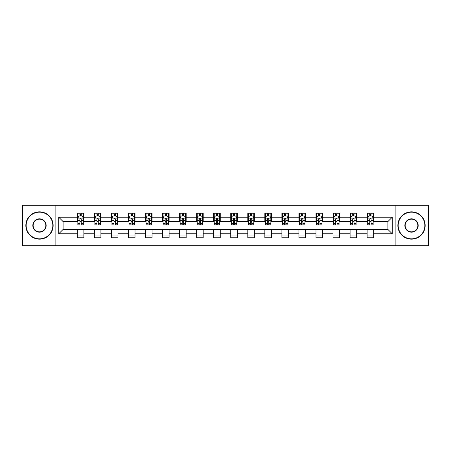 <?xml version="1.0" encoding="UTF-8"?>
<svg xmlns="http://www.w3.org/2000/svg" width="451" height="451" viewBox="0 0 451 451"><rect width="100%" height="100%" fill="white"/><g stroke="black" fill="none" stroke-linecap="round" stroke-linejoin="round"><path stroke-width="0.68" d="M395.882 245.716L428.45 245.716L428.45 205.284L395.882 205.284L395.882 245.716L55.118 245.716L55.118 205.284L22.55 205.284L22.55 245.716L55.118 245.716M395.882 205.284L55.118 205.284M373.699 217.196L373.699 213.205L367.137 213.205L367.137 217.196L356.645 217.196L356.645 213.205L350.089 213.205L350.089 217.196L339.597 217.196L339.597 213.205L333.041 213.205L333.041 217.196L322.55 217.196L322.55 213.205L315.993 213.205L315.993 217.196L305.502 217.196L305.502 213.205L298.94 213.205L298.94 217.196L288.448 217.196L288.448 213.205L281.892 213.205L281.892 217.196L271.401 217.196L271.401 213.205L264.844 213.205L264.844 217.196L254.353 217.196L254.353 213.205L247.796 213.205L247.796 217.196L237.305 217.196L237.305 213.205L230.749 213.205L230.749 217.196L220.251 217.196L220.251 213.205L213.695 213.205L213.695 217.196L203.204 217.196L203.204 213.205L196.647 213.205L196.647 217.196L186.156 217.196L186.156 213.205L179.599 213.205L179.599 217.196L169.108 217.196L169.108 213.205L162.552 213.205L162.552 217.196L152.06 217.196L152.06 213.205L145.498 213.205L145.498 217.196L135.007 217.196L135.007 213.205L128.45 213.205L128.45 217.196L117.959 217.196L117.959 213.205L111.403 213.205L111.403 217.196L100.911 217.196L100.911 213.205L94.355 213.205L94.355 217.196L83.863 217.196L83.863 213.205L77.301 213.205L77.301 217.196L58.726 217.196L58.726 233.804L63.095 229.435L77.301 229.435L77.301 237.795L83.863 237.795L83.863 229.435L94.355 229.435L94.355 237.795L100.911 237.795L100.911 229.435L111.403 229.435L111.403 237.795L117.959 237.795L117.959 229.435L128.45 229.435L128.45 237.795L135.007 237.795L135.007 229.435L145.498 229.435L145.498 237.795L152.06 237.795L152.06 229.435L162.552 229.435L162.552 237.795L169.108 237.795L169.108 229.435L179.599 229.435L179.599 237.795L186.156 237.795L186.156 229.435L196.647 229.435L196.647 237.795L203.204 237.795L203.204 229.435L213.695 229.435L213.695 237.795L220.251 237.795L220.251 229.435L230.749 229.435L230.749 237.795L237.305 237.795L237.305 229.435L247.796 229.435L247.796 237.795L254.353 237.795L254.353 229.435L264.844 229.435L264.844 237.795L271.401 237.795L271.401 229.435L281.892 229.435L281.892 237.795L288.448 237.795L288.448 229.435L298.94 229.435L298.94 237.795L305.502 237.795L305.502 229.435L315.993 229.435L315.993 237.795L322.55 237.795L322.55 229.435L333.041 229.435L333.041 237.795L339.597 237.795L339.597 229.435L350.089 229.435L350.089 237.795L356.645 237.795L356.645 229.435L367.137 229.435L367.137 237.795L373.699 237.795L373.699 229.435L387.905 229.435L387.905 221.565L373.699 221.565L373.699 217.196L392.274 217.196L392.274 233.804L373.699 233.804M367.137 233.804L356.645 233.804M350.089 233.804L339.597 233.804M333.041 233.804L322.55 233.804M315.993 233.804L305.502 233.804M298.94 233.804L288.448 233.804M281.892 233.804L271.401 233.804M264.844 233.804L254.353 233.804M247.796 233.804L237.305 233.804M230.749 233.804L220.251 233.804M213.695 233.804L203.204 233.804M196.647 233.804L186.156 233.804M179.599 233.804L169.108 233.804M162.552 233.804L152.06 233.804M145.498 233.804L135.007 233.804M128.45 233.804L117.959 233.804M111.403 233.804L100.911 233.804M94.355 233.804L83.863 233.804M77.301 233.804L58.726 233.804M367.137 217.196L367.137 221.565L356.645 221.565L356.645 217.196M350.089 217.196L350.089 221.565L339.597 221.565L339.597 217.196M333.041 217.196L333.041 221.565L322.55 221.565L322.55 217.196M315.993 217.196L315.993 221.565L305.502 221.565L305.502 217.196M298.94 217.196L298.94 221.565L288.448 221.565L288.448 217.196M281.892 217.196L281.892 221.565L271.401 221.565L271.401 217.196M264.844 217.196L264.844 221.565L254.353 221.565L254.353 217.196M247.796 217.196L247.796 221.565L237.305 221.565L237.305 217.196M230.749 217.196L230.749 221.565L220.251 221.565L220.251 217.196M213.695 217.196L213.695 221.565L203.204 221.565L203.204 217.196M196.647 217.196L196.647 221.565L186.156 221.565L186.156 217.196M179.599 217.196L179.599 221.565L169.108 221.565L169.108 217.196M162.552 217.196L162.552 221.565L152.06 221.565L152.06 217.196M145.498 217.196L145.498 221.565L135.007 221.565L135.007 217.196M128.45 217.196L128.45 221.565L117.959 221.565L117.959 217.196M111.403 217.196L111.403 221.565L100.911 221.565L100.911 217.196M94.355 217.196L94.355 221.565L83.863 221.565L83.863 217.196M77.301 217.196L77.301 221.565L63.095 221.565L58.726 217.196M63.095 221.565L63.095 229.435M392.274 233.804L387.905 229.435M387.905 221.565L392.274 217.196M77.301 215.939L77.848 215.939M79.928 215.939L81.236 215.939M83.317 215.939L83.863 215.939M77.301 221.458L77.848 221.458M79.928 221.458L81.236 221.458M83.317 221.458L83.863 221.458M77.301 229.542L83.863 229.542M77.301 235.061L83.863 235.061M94.355 229.542L100.911 229.542M94.355 235.061L100.911 235.061M94.355 215.939L94.902 215.939M96.976 215.939L98.29 215.939M100.364 215.939L100.911 215.939M94.355 221.458L94.902 221.458M96.976 221.458L98.29 221.458M100.364 221.458L100.911 221.458M111.403 229.542L117.959 229.542M111.403 235.061L117.959 235.061M111.403 215.939L111.949 215.939M114.024 215.939L115.338 215.939M117.412 215.939L117.959 215.939M111.403 221.458L111.949 221.458M114.024 221.458L115.338 221.458M117.412 221.458L117.959 221.458M128.45 229.542L135.007 229.542M128.45 235.061L135.007 235.061M128.45 215.939L128.997 215.939M131.072 215.939L132.385 215.939M134.46 215.939L135.007 215.939M128.45 221.458L128.997 221.458M131.072 221.458L132.385 221.458M134.46 221.458L135.007 221.458M145.498 229.542L152.06 229.542M145.498 235.061L152.06 235.061M145.498 215.939L146.045 215.939M148.125 215.939L149.433 215.939M151.513 215.939L152.06 215.939M145.498 221.458L146.045 221.458M148.125 221.458L149.433 221.458M151.513 221.458L152.06 221.458M162.552 229.542L169.108 229.542M162.552 235.061L169.108 235.061M162.552 215.939L163.099 215.939M165.173 215.939L166.487 215.939M168.561 215.939L169.108 215.939M162.552 221.458L163.099 221.458M165.173 221.458L166.487 221.458M168.561 221.458L169.108 221.458M179.599 229.542L186.156 229.542M179.599 235.061L186.156 235.061M179.599 215.939L180.146 215.939M182.221 215.939L183.534 215.939M185.609 215.939L186.156 215.939M179.599 221.458L180.146 221.458M182.221 221.458L183.534 221.458M185.609 221.458L186.156 221.458M196.647 229.542L203.204 229.542M196.647 235.061L203.204 235.061M196.647 215.939L197.194 215.939M199.269 215.939L200.582 215.939M202.657 215.939L203.204 215.939M196.647 221.458L197.194 221.458M199.269 221.458L200.582 221.458M202.657 221.458L203.204 221.458M213.695 229.542L220.251 229.542M213.695 235.061L220.251 235.061M213.695 215.939L214.242 215.939M216.322 215.939L217.63 215.939M219.71 215.939L220.251 215.939M213.695 221.458L214.242 221.458M216.322 221.458L217.63 221.458M219.71 221.458L220.251 221.458M230.749 229.542L237.305 229.542M230.749 235.061L237.305 235.061M230.749 215.939L231.29 215.939M233.37 215.939L234.678 215.939M236.758 215.939L237.305 215.939M230.749 221.458L231.29 221.458M233.37 221.458L234.678 221.458M236.758 221.458L237.305 221.458M247.796 229.542L254.353 229.542M247.796 235.061L254.353 235.061M247.796 215.939L248.343 215.939M250.418 215.939L251.731 215.939M253.806 215.939L254.353 215.939M247.796 221.458L248.343 221.458M250.418 221.458L251.731 221.458M253.806 221.458L254.353 221.458M264.844 229.542L271.401 229.542M264.844 235.061L271.401 235.061M264.844 215.939L265.391 215.939M267.466 215.939L268.779 215.939M270.854 215.939L271.401 215.939M264.844 221.458L265.391 221.458M267.466 221.458L268.779 221.458M270.854 221.458L271.401 221.458M281.892 229.542L288.448 229.542M281.892 235.061L288.448 235.061M281.892 215.939L282.439 215.939M284.513 215.939L285.827 215.939M287.901 215.939L288.448 215.939M281.892 221.458L282.439 221.458M284.513 221.458L285.827 221.458M287.901 221.458L288.448 221.458M298.94 229.542L305.502 229.542M298.94 235.061L305.502 235.061M298.94 215.939L299.487 215.939M301.567 215.939L302.875 215.939M304.955 215.939L305.502 215.939M298.94 221.458L299.487 221.458M301.567 221.458L302.875 221.458M304.955 221.458L305.502 221.458M315.993 229.542L322.55 229.542M315.993 235.061L322.55 235.061M315.993 215.939L316.54 215.939M318.615 215.939L319.928 215.939M322.003 215.939L322.55 215.939M315.993 221.458L316.54 221.458M318.615 221.458L319.928 221.458M322.003 221.458L322.55 221.458M333.041 229.542L339.597 229.542M333.041 235.061L339.597 235.061M333.041 215.939L333.588 215.939M335.662 215.939L336.976 215.939M339.051 215.939L339.597 215.939M333.041 221.458L333.588 221.458M335.662 221.458L336.976 221.458M339.051 221.458L339.597 221.458M350.089 229.542L356.645 229.542M350.089 235.061L356.645 235.061M350.089 215.939L350.636 215.939M352.71 215.939L354.024 215.939M356.098 215.939L356.645 215.939M350.089 221.458L350.636 221.458M352.71 221.458L354.024 221.458M356.098 221.458L356.645 221.458M367.137 229.542L373.699 229.542M367.137 235.061L373.699 235.061M367.137 215.939L367.683 215.939M369.764 215.939L371.072 215.939M373.152 215.939L373.699 215.939M367.137 221.458L367.683 221.458M369.764 221.458L371.072 221.458M373.152 221.458L373.699 221.458M81.236 214.625L79.928 214.625M83.317 223.476L81.236 223.476L81.236 224.846L83.317 224.846L83.317 218.177L82.223 215.99L78.942 215.99L77.848 218.177L77.848 224.846L79.928 224.846L79.928 223.476L77.848 223.476M77.848 218.177L77.848 213.205M83.317 218.177L83.317 213.205M79.928 215.99L79.928 213.205M81.236 213.205L81.236 215.99M81.236 223.476L81.236 219C80.802 218.154 80.363 218.154 79.928 219L79.928 223.476M39.491 212.167A13.333 13.333 0 0 0 26.158 225.5A13.333 13.333 0 0 0 39.491 238.833A13.333 13.333 0 0 0 52.823 225.5A13.333 13.333 0 0 0 39.491 212.167M39.491 239.16A13.66 13.66 0 0 1 25.831 225.5A13.66 13.66 0 0 1 39.491 211.84A13.66 13.66 0 0 1 53.15 225.5A13.66 13.66 0 0 1 39.491 239.16M39.491 218.831A6.669 6.669 0 0 1 46.154 225.5A6.669 6.669 0 0 1 39.491 232.169A6.669 6.669 0 0 1 32.822 225.5A6.669 6.669 0 0 1 39.491 218.831M39.491 231.837A6.337 6.337 0 0 0 45.827 225.5A6.337 6.337 0 0 0 39.491 219.163A6.337 6.337 0 0 0 33.148 225.5A6.337 6.337 0 0 0 39.491 231.837M411.509 212.167A13.333 13.333 0 0 0 398.177 225.5A13.333 13.333 0 0 0 411.509 238.833A13.333 13.333 0 0 0 424.842 225.5A13.333 13.333 0 0 0 411.509 212.167M411.509 239.16A13.66 13.66 0 0 1 397.85 225.5A13.66 13.66 0 0 1 411.509 211.84A13.66 13.66 0 0 1 425.169 225.5A13.66 13.66 0 0 1 411.509 239.16M411.509 218.831A6.669 6.669 0 0 1 418.178 225.5A6.669 6.669 0 0 1 411.509 232.169A6.669 6.669 0 0 1 404.846 225.5A6.669 6.669 0 0 1 411.509 218.831M411.509 231.837A6.337 6.337 0 0 0 417.851 225.5A6.337 6.337 0 0 0 411.509 219.163A6.337 6.337 0 0 0 405.173 225.5A6.337 6.337 0 0 0 411.509 231.837M98.29 214.625L96.976 214.625M100.364 223.476L98.29 223.476L98.29 224.846L100.364 224.846L100.364 218.177L99.271 215.99L95.99 215.99L94.902 218.177L94.902 224.846L96.976 224.846L96.976 223.476L94.902 223.476M94.902 218.177L94.902 213.205M100.364 218.177L100.364 213.205M96.976 215.99L96.976 213.205M98.29 213.205L98.29 215.99M98.29 223.476L98.29 219C97.85 218.154 97.416 218.154 96.976 219L96.976 223.476M115.338 214.625L114.024 214.625M117.412 223.476L115.338 223.476L115.338 224.846L117.412 224.846L117.412 218.177L116.319 215.99L113.043 215.99L111.949 218.177L111.949 224.846L114.024 224.846L114.024 223.476L111.949 223.476M111.949 218.177L111.949 213.205M117.412 218.177L117.412 213.205M114.024 215.99L114.024 213.205M115.338 213.205L115.338 215.99M115.338 223.476L115.338 219C114.898 218.154 114.464 218.154 114.024 219L114.024 223.476M132.385 214.625L131.072 214.625M134.46 223.476L132.385 223.476L132.385 224.846L134.46 224.846L134.46 218.177L133.372 215.99L130.091 215.99L128.997 218.177L128.997 224.846L131.072 224.846L131.072 223.476L128.997 223.476M128.997 218.177L128.997 213.205M134.46 218.177L134.46 213.205M131.072 215.99L131.072 213.205M132.385 213.205L132.385 215.99M132.385 223.476L132.385 219C131.951 218.154 131.512 218.154 131.072 219L131.072 223.476M149.433 214.625L148.125 214.625M151.513 223.476L149.433 223.476L149.433 224.846L151.513 224.846L151.513 218.177L150.42 215.99L147.139 215.99L146.045 218.177L146.045 224.846L148.125 224.846L148.125 223.476L146.045 223.476M146.045 218.177L146.045 213.205M151.513 218.177L151.513 213.205M148.125 215.99L148.125 213.205M149.433 213.205L149.433 215.99M149.433 223.476L149.433 219C148.999 218.154 148.559 218.154 148.125 219L148.125 223.476M166.487 214.625L165.173 214.625M168.561 223.476L166.487 223.476L166.487 224.846L168.561 224.846L168.561 218.177L167.468 215.99L164.187 215.99L163.099 218.177L163.099 224.846L165.173 224.846L165.173 223.476L163.099 223.476M163.099 218.177L163.099 213.205M168.561 218.177L168.561 213.205M165.173 215.99L165.173 213.205M166.487 213.205L166.487 215.99M166.487 223.476L166.487 219C166.047 218.154 165.613 218.154 165.173 219L165.173 223.476M183.534 214.625L182.221 214.625M185.609 223.476L183.534 223.476L183.534 224.846L185.609 224.846L185.609 218.177L184.515 215.99L181.24 215.99L180.146 218.177L180.146 224.846L182.221 224.846L182.221 223.476L180.146 223.476M180.146 218.177L180.146 213.205M185.609 218.177L185.609 213.205M182.221 215.99L182.221 213.205M183.534 213.205L183.534 215.99M183.534 223.476L183.534 219C183.095 218.154 182.661 218.154 182.221 219L182.221 223.476M200.582 214.625L199.269 214.625M202.657 223.476L200.582 223.476L200.582 224.846L202.657 224.846L202.657 218.177L201.563 215.99L198.288 215.99L197.194 218.177L197.194 224.846L199.269 224.846L199.269 223.476L197.194 223.476M197.194 218.177L197.194 213.205M202.657 218.177L202.657 213.205M199.269 215.99L199.269 213.205M200.582 213.205L200.582 215.99M200.582 223.476L200.582 219C200.148 218.154 199.708 218.154 199.269 219L199.269 223.476M217.63 214.625L216.322 214.625M219.71 223.476L217.63 223.476L217.63 224.846L219.71 224.846L219.71 218.177L218.617 215.99L215.336 215.99L214.242 218.177L214.242 224.846L216.322 224.846L216.322 223.476L214.242 223.476M214.242 218.177L214.242 213.205M219.71 218.177L219.71 213.205M216.322 215.99L216.322 213.205M217.63 213.205L217.63 215.99M217.63 223.476L217.63 219C217.196 218.154 216.756 218.154 216.322 219L216.322 223.476M234.678 214.625L233.37 214.625M236.758 223.476L234.678 223.476L234.678 224.846L236.758 224.846L236.758 218.177L235.664 215.99L232.383 215.99L231.29 218.177L231.29 224.846L233.37 224.846L233.37 223.476L231.29 223.476M231.29 218.177L231.29 213.205M236.758 218.177L236.758 213.205M233.37 215.99L233.37 213.205M234.678 213.205L234.678 215.99M234.678 223.476L234.678 219C234.244 218.154 233.804 218.154 233.37 219L233.37 223.476M251.731 214.625L250.418 214.625M253.806 223.476L251.731 223.476L251.731 224.846L253.806 224.846L253.806 218.177L252.712 215.99L249.437 215.99L248.343 218.177L248.343 224.846L250.418 224.846L250.418 223.476L248.343 223.476M248.343 218.177L248.343 213.205M253.806 218.177L253.806 213.205M250.418 215.99L250.418 213.205M251.731 213.205L251.731 215.99M251.731 223.476L251.731 219C251.292 218.154 250.857 218.154 250.418 219L250.418 223.476M268.779 214.625L267.466 214.625M270.854 223.476L268.779 223.476L268.779 224.846L270.854 224.846L270.854 218.177L269.76 215.99L266.485 215.99L265.391 218.177L265.391 224.846L267.466 224.846L267.466 223.476L265.391 223.476M265.391 218.177L265.391 213.205M270.854 218.177L270.854 213.205M267.466 215.99L267.466 213.205M268.779 213.205L268.779 215.99M268.779 223.476L268.779 219C268.339 218.154 267.905 218.154 267.466 219L267.466 223.476M285.827 214.625L284.513 214.625M287.901 223.476L285.827 223.476L285.827 224.846L287.901 224.846L287.901 218.177L286.813 215.99L283.532 215.99L282.439 218.177L282.439 224.846L284.513 224.846L284.513 223.476L282.439 223.476M282.439 218.177L282.439 213.205M287.901 218.177L287.901 213.205M284.513 215.99L284.513 213.205M285.827 213.205L285.827 215.99M285.827 223.476L285.827 219C285.393 218.154 284.953 218.154 284.513 219L284.513 223.476M302.875 214.625L301.567 214.625M304.955 223.476L302.875 223.476L302.875 224.846L304.955 224.846L304.955 218.177L303.861 215.99L300.58 215.99L299.487 218.177L299.487 224.846L301.567 224.846L301.567 223.476L299.487 223.476M299.487 218.177L299.487 213.205M304.955 218.177L304.955 213.205M301.567 215.99L301.567 213.205M302.875 213.205L302.875 215.99M302.875 223.476L302.875 219C302.441 218.154 302.001 218.154 301.567 219L301.567 223.476M319.928 214.625L318.615 214.625M322.003 223.476L319.928 223.476L319.928 224.846L322.003 224.846L322.003 218.177L320.909 215.99L317.628 215.99L316.54 218.177L316.54 224.846L318.615 224.846L318.615 223.476L316.54 223.476M316.54 218.177L316.54 213.205M322.003 218.177L322.003 213.205M318.615 215.99L318.615 213.205M319.928 213.205L319.928 215.99M319.928 223.476L319.928 219C319.488 218.154 319.054 218.154 318.615 219L318.615 223.476M336.976 214.625L335.662 214.625M339.051 223.476L336.976 223.476L336.976 224.846L339.051 224.846L339.051 218.177L337.957 215.99L334.681 215.99L333.588 218.177L333.588 224.846L335.662 224.846L335.662 223.476L333.588 223.476M333.588 218.177L333.588 213.205M339.051 218.177L339.051 213.205M335.662 215.99L335.662 213.205M336.976 213.205L336.976 215.99M336.976 223.476L336.976 219C336.536 218.154 336.102 218.154 335.662 219L335.662 223.476M354.024 214.625L352.71 214.625M356.098 223.476L354.024 223.476L354.024 224.846L356.098 224.846L356.098 218.177L355.01 215.99L351.729 215.99L350.636 218.177L350.636 224.846L352.71 224.846L352.71 223.476L350.636 223.476M350.636 218.177L350.636 213.205M356.098 218.177L356.098 213.205M352.71 215.99L352.71 213.205M354.024 213.205L354.024 215.99M354.024 223.476L354.024 219C353.59 218.154 353.15 218.154 352.71 219L352.71 223.476M371.072 214.625L369.764 214.625M373.152 223.476L371.072 223.476L371.072 224.846L373.152 224.846L373.152 218.177L372.058 215.99L368.777 215.99L367.683 218.177L367.683 224.846L369.764 224.846L369.764 223.476L367.683 223.476M367.683 218.177L367.683 213.205M373.152 218.177L373.152 213.205M369.764 215.99L369.764 213.205M371.072 213.205L371.072 215.99M371.072 223.476L371.072 219C370.637 218.154 370.198 218.154 369.764 219L369.764 223.476M83.288 218.121L77.876 218.121M77.848 216.125L78.88 216.125M82.285 216.125L83.317 216.125M79.928 220.545L77.848 220.545M83.317 220.545L81.236 220.545M81.236 215.319L79.928 215.319M100.336 218.121L94.924 218.121M94.902 216.125L95.928 216.125M99.338 216.125L100.364 216.125M96.976 220.545L94.902 220.545M100.364 220.545L98.29 220.545M98.29 215.319L96.976 215.319M117.384 218.121L111.978 218.121M111.949 216.125L112.975 216.125M116.386 216.125L117.412 216.125M114.024 220.545L111.949 220.545M117.412 220.545L115.338 220.545M115.338 215.319L114.024 215.319M134.437 218.121L129.025 218.121M128.997 216.125L130.023 216.125M133.434 216.125L134.46 216.125M131.072 220.545L128.997 220.545M134.46 220.545L132.385 220.545M132.385 215.319L131.072 215.319M151.485 218.121L146.073 218.121M146.045 216.125L147.077 216.125M150.482 216.125L151.513 216.125M148.125 220.545L146.045 220.545M151.513 220.545L149.433 220.545M149.433 215.319L148.125 215.319M168.533 218.121L163.121 218.121M163.099 216.125L164.125 216.125M167.535 216.125L168.561 216.125M165.173 220.545L163.099 220.545M168.561 220.545L166.487 220.545M166.487 215.319L165.173 215.319M185.581 218.121L180.174 218.121M180.146 216.125L181.172 216.125M184.583 216.125L185.609 216.125M182.221 220.545L180.146 220.545M185.609 220.545L183.534 220.545M183.534 215.319L182.221 215.319M202.629 218.121L197.222 218.121M197.194 216.125L198.22 216.125M201.631 216.125L202.657 216.125M199.269 220.545L197.194 220.545M202.657 220.545L200.582 220.545M200.582 215.319L199.269 215.319M219.682 218.121L214.27 218.121M214.242 216.125L215.268 216.125M218.679 216.125L219.71 216.125M216.322 220.545L214.242 220.545M219.71 220.545L217.63 220.545M217.63 215.319L216.322 215.319M236.73 218.121L231.318 218.121M231.29 216.125L232.321 216.125M235.732 216.125L236.758 216.125M233.37 220.545L231.29 220.545M236.758 220.545L234.678 220.545M234.678 215.319L233.37 215.319M253.778 218.121L248.371 218.121M248.343 216.125L249.369 216.125M252.78 216.125L253.806 216.125M250.418 220.545L248.343 220.545M253.806 220.545L251.731 220.545M251.731 215.319L250.418 215.319M270.825 218.121L265.419 218.121M265.391 216.125L266.417 216.125M269.828 216.125L270.854 216.125M267.466 220.545L265.391 220.545M270.854 220.545L268.779 220.545M268.779 215.319L267.466 215.319M287.879 218.121L282.467 218.121M282.439 216.125L283.465 216.125M286.875 216.125L287.901 216.125M284.513 220.545L282.439 220.545M287.901 220.545L285.827 220.545M285.827 215.319L284.513 215.319M304.927 218.121L299.515 218.121M299.487 216.125L300.518 216.125M303.923 216.125L304.955 216.125M301.567 220.545L299.487 220.545M304.955 220.545L302.875 220.545M302.875 215.319L301.567 215.319M321.975 218.121L316.563 218.121M316.54 216.125L317.566 216.125M320.977 216.125L322.003 216.125M318.615 220.545L316.54 220.545M322.003 220.545L319.928 220.545M319.928 215.319L318.615 215.319M339.022 218.121L333.616 218.121M333.588 216.125L334.614 216.125M338.024 216.125L339.051 216.125M335.662 220.545L333.588 220.545M339.051 220.545L336.976 220.545M336.976 215.319L335.662 215.319M356.076 218.121L350.664 218.121M350.636 216.125L351.662 216.125M355.072 216.125L356.098 216.125M352.71 220.545L350.636 220.545M356.098 220.545L354.024 220.545M354.024 215.319L352.71 215.319M373.124 218.121L367.712 218.121M367.683 216.125L368.715 216.125M372.12 216.125L373.152 216.125M369.764 220.545L367.683 220.545M373.152 220.545L371.072 220.545M371.072 215.319L369.764 215.319"/></g></svg>
